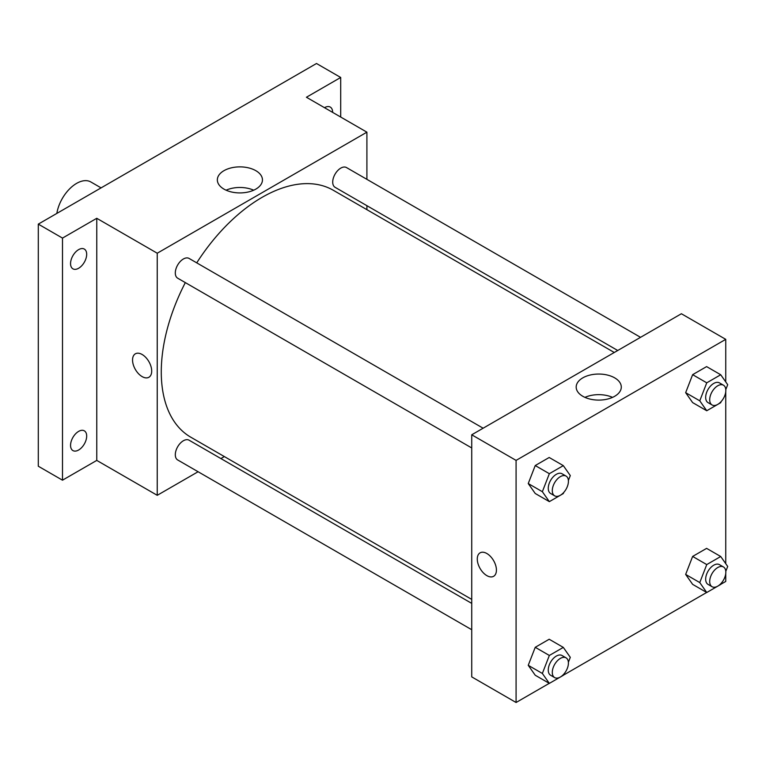 <?xml version="1.0" encoding="UTF-8"?>
<svg xmlns="http://www.w3.org/2000/svg" width="766" height="766" viewBox="0 0 766 766"><rect width="100%" height="100%" fill="white"/><g stroke="black" fill="none" stroke-linecap="round" stroke-linejoin="round"><path stroke-width="1.15" d="M101.083 187.881L90.857 181.973A28.514 16.459 120 0 0 70.798 187.727A28.514 16.459 120 0 0 56.847 213.417M198.097 471.732L157.241 495.315L96.765 460.404L62.496 480.186L38.3 466.226L38.3 224.122L316.502 63.501L340.698 77.471L340.698 117.045M224.352 456.574L220.905 458.566M78.62 450.015A11.404 6.588 -60 0 1 72.914 450.58A11.404 6.588 -60 0 1 71.171 441.446A11.404 6.588 -60 0 1 78.62 431.392A11.404 6.588 -60 0 1 84.317 430.827A11.404 6.588 -60 0 1 86.07 439.971A11.404 6.588 -60 0 1 78.62 450.015M78.62 268.263A11.404 6.588 -60 0 1 72.914 268.828A11.404 6.588 -60 0 1 71.171 259.684A11.404 6.588 -60 0 1 78.62 249.639A11.404 6.588 -60 0 1 84.317 249.074A11.404 6.588 -60 0 1 86.07 258.209A11.404 6.588 -60 0 1 78.62 268.263M96.765 460.404L96.765 218.3L62.496 238.092L38.3 224.122M62.496 480.186L62.496 238.092M157.241 495.315L157.241 253.22L96.765 218.3M157.241 253.22L366.904 132.173L306.429 97.253L340.698 77.471M223.95 189.106A22.559 13.022 180 0 1 217.343 179.895A22.559 13.022 180 0 1 239.902 166.873A22.559 13.022 180 0 1 262.451 179.895A22.559 13.022 180 0 1 248.529 191.931A22.559 13.022 180 0 1 223.95 189.106M324.487 107.69A11.404 6.588 -60 0 1 324.573 107.642A11.404 6.588 -60 0 1 330.27 107.077A11.404 6.588 -60 0 1 332.635 112.391M185.324 282.606A142.553 82.307 120 0 0 161.272 371.941A142.553 82.307 120 0 0 190.801 437.204L471.732 599.395M614.284 352.494L333.344 190.294A142.553 82.307 120 0 0 196.728 262.853M366.904 132.173L366.904 179.34M366.904 205.681L366.904 209.664M640.548 337.327L346.481 167.553A11.404 6.588 120 0 0 337.691 170.607A11.404 6.588 120 0 0 332.712 182.088A11.404 6.588 120 0 0 335.077 187.306L617.741 350.502M471.732 603.388L189.068 440.191A11.404 6.588 120 0 0 180.288 443.246A11.404 6.588 120 0 0 175.309 454.726A11.404 6.588 120 0 0 177.664 459.945L471.732 629.719M471.732 447.957L177.664 278.182A11.404 6.588 -60 0 1 177.664 265.017A11.404 6.588 -60 0 1 189.068 258.429L483.135 428.213M151.697 371.07A13.539 7.823 60 0 1 148.891 377.274A13.539 7.823 60 0 1 135.352 369.451A13.539 7.823 60 0 1 135.352 353.815A13.539 7.823 60 0 1 145.789 357.444A13.539 7.823 60 0 1 151.697 371.07M148.901 377.265A13.539 7.823 60 0 1 135.352 369.451A13.539 7.823 60 0 1 135.352 353.815M226.094 190.198A22.559 13.022 180 0 1 253.699 190.198M549.26 683.339L516.083 702.499L471.732 676.885L471.732 434.791L681.395 313.744L725.747 339.348L725.747 381.908M725.747 573.543L725.747 581.451L720.758 584.324M706.673 592.463L563.355 675.21M692.636 402.6L685.656 392.671L692.636 374.67L706.606 366.608L692.636 374.67L685.656 392.671L692.636 402.6L706.75 410.748L699.77 400.819L706.75 382.818L720.72 374.756L727.7 384.685L725.795 389.597M535.233 675.239L528.243 665.309L535.233 647.308L549.193 639.246L535.233 647.308L528.243 665.309L535.233 675.239L549.346 683.387L542.357 673.458L549.346 655.457L563.307 647.394L570.297 657.324L568.391 662.236M725.747 391.78L725.747 563.671M516.083 702.499L516.083 460.395L725.747 339.348M692.636 584.362L685.656 574.423L692.636 556.432L706.606 548.37L692.636 556.432L685.656 574.423L692.636 584.362L706.75 592.511L699.77 582.572L706.75 564.58L720.72 556.509L727.7 566.447L725.795 571.359M535.233 493.486L528.243 483.547L535.233 465.546L549.193 457.484L535.233 465.546L528.243 483.547L535.233 493.486L549.346 501.634L542.357 491.695L549.346 473.694L563.307 465.632L570.297 475.571L568.391 480.474M516.083 460.395L471.732 434.791M582.792 396.281A22.559 13.022 180 0 1 576.185 387.069A22.559 13.022 180 0 1 598.744 374.047A22.559 13.022 180 0 1 621.293 387.069A22.559 13.022 180 0 1 607.371 399.105A22.559 13.022 180 0 1 582.792 396.281M496.425 570.096A13.539 7.823 60 0 1 493.62 576.3A13.539 7.823 60 0 1 480.081 568.477A13.539 7.823 60 0 1 480.081 552.841A13.539 7.823 60 0 1 490.518 556.47A13.539 7.823 60 0 1 496.425 570.096M493.63 576.3A13.539 7.823 60 0 1 480.081 568.477A13.539 7.823 60 0 1 480.081 552.841M584.937 397.372A22.559 13.022 180 0 1 612.541 397.372M563.738 492.461L563.307 493.563L549.346 501.634M566.055 476.079L562.024 473.752A11.404 6.588 120 0 0 553.243 476.806A11.404 6.588 120 0 0 548.264 488.287A11.404 6.588 120 0 0 550.62 493.505L554.651 495.832A11.404 6.588 120 0 0 566.055 489.254A11.404 6.588 120 0 0 566.055 476.079A11.404 6.588 120 0 0 557.275 479.133A11.404 6.588 120 0 0 552.296 490.613A11.404 6.588 120 0 0 554.651 495.832M542.357 491.695L528.243 483.547M549.346 473.694L535.233 465.546M563.307 465.632L549.193 457.484M721.141 401.585L720.72 402.686L706.75 410.748M723.468 385.202L719.437 382.876A11.404 6.588 120 0 0 710.647 385.93A11.404 6.588 120 0 0 705.668 397.41A11.404 6.588 120 0 0 708.033 402.629L712.064 404.955A11.404 6.588 120 0 0 723.468 398.368A11.404 6.588 120 0 0 723.468 385.202A11.404 6.588 120 0 0 714.678 388.257A11.404 6.588 120 0 0 709.699 399.737A11.404 6.588 120 0 0 712.064 404.955M699.77 400.819L685.656 392.671M706.75 382.818L692.636 374.67M720.72 374.756L706.606 366.608M563.738 674.224L563.307 675.325L549.346 683.387M566.055 657.841L562.024 655.514A11.404 6.588 120 0 0 553.243 658.568A11.404 6.588 120 0 0 548.264 670.049A11.404 6.588 120 0 0 550.62 675.267L554.651 677.594A11.404 6.588 120 0 0 566.055 671.006A11.404 6.588 120 0 0 566.055 657.841A11.404 6.588 120 0 0 557.275 660.895A11.404 6.588 120 0 0 552.296 672.376A11.404 6.588 120 0 0 554.651 677.594M542.357 673.458L528.243 665.309M549.346 655.457L535.233 647.308M563.307 647.394L549.193 639.246M721.141 583.338L720.72 584.448L706.75 592.511M723.468 566.964L719.437 564.638A11.404 6.588 120 0 0 710.647 567.692A11.404 6.588 120 0 0 705.668 579.163A11.404 6.588 120 0 0 708.033 584.391L712.064 586.718A11.404 6.588 120 0 0 723.468 580.13A11.404 6.588 120 0 0 723.468 566.964A11.404 6.588 120 0 0 714.678 570.019A11.404 6.588 120 0 0 709.699 581.499A11.404 6.588 120 0 0 712.064 586.718M699.77 582.572L685.656 574.423M706.75 564.58L692.636 556.432M720.72 556.509L706.606 548.37"/></g></svg>
